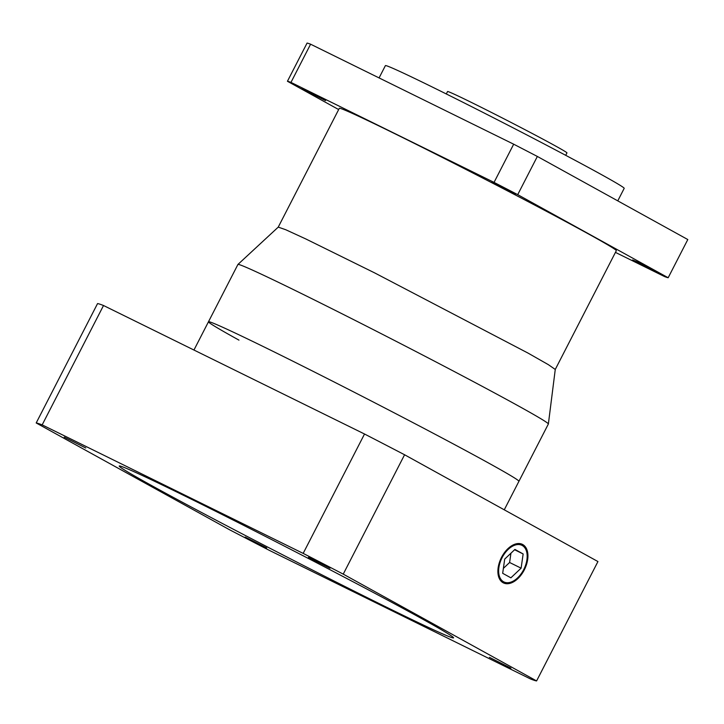 <?xml version="1.0" encoding="UTF-8"?>
<svg xmlns="http://www.w3.org/2000/svg" width="724" height="724" viewBox="0 0 724 724"><rect width="100%" height="100%" fill="white"/><g stroke="black" fill="none" stroke-linecap="round" stroke-linejoin="round"><path stroke-width="1.09" d="M502.103 557.661A20.408 12.335 116.2 0 0 503.895 581.942A20.408 12.335 116.2 0 0 523.714 569.598A20.408 12.335 116.2 0 0 521.923 545.326A20.408 12.335 116.2 0 0 502.103 557.661M524.285 569.915A21.476 12.987 116.2 0 0 522.393 544.358A21.476 12.987 116.2 0 0 501.533 557.353A21.476 12.987 116.2 0 0 503.424 582.901A21.476 12.987 116.2 0 0 524.285 569.915M555.263 369.457L616.314 250.694A155.723 3.53 27.2 0 0 589.11 234.304A155.723 3.53 27.2 0 0 435.16 153.823A155.723 3.53 27.2 0 0 339.303 108.329L278.242 227.119L285.727 229.725L305.727 238.911L374.652 272.894L528.049 353.104L548.358 364.661L555.263 369.457L548.376 423.983A174.52 3.964 -152.8 0 0 548.376 423.983L518.918 481.315A174.52 3.964 -152.8 0 0 488.429 462.953A174.52 3.964 -152.8 0 0 315.899 372.751A174.52 3.964 -152.8 0 0 208.476 321.764A174.52 3.964 -152.8 0 0 238.965 340.126M308.451 557.38L329.99 568.24L308.451 557.38M489.397 657.32L510.936 668.18L489.397 657.32M245.155 537.063L266.685 547.923L245.155 537.063M64.21 437.124L85.749 447.984L64.21 437.124M152.067 485.804A187.941 4.263 -152.8 0 0 337.873 582.938A187.941 4.263 -152.8 0 0 453.559 637.853A187.941 4.263 -152.8 0 0 420.725 618.079A187.941 4.263 -152.8 0 0 234.929 520.945A187.941 4.263 -152.8 0 0 119.234 466.039A187.941 4.263 -152.8 0 0 152.067 485.804M229.562 529.76A281.917 6.398 -152.8 0 0 269.627 550.502L530.629 679.012A281.917 6.398 -152.8 0 0 536.593 680.931L343.239 574.132A281.917 6.398 -152.8 0 0 303.175 553.389L42.164 424.879A281.917 6.398 -152.8 0 0 36.2 422.961L229.562 529.76M536.593 680.931L597.943 561.553L404.58 454.762A281.917 6.398 -152.8 0 0 364.525 434.011L103.514 305.51A281.917 6.398 -152.8 0 0 97.55 303.591L36.2 422.961M343.239 574.132L404.58 454.762M303.175 553.389L364.525 434.011M42.164 424.879L103.514 305.51M521.117 568.168L523.144 553.96L514.936 549.426L504.7 559.1L502.673 573.299L510.882 577.833L521.117 568.168L509.606 562.494L510.927 553.217M503.37 568.376L509.606 562.494M514.601 549.751L523.144 553.96M491.868 182.213L515.56 194.159L498.374 184.973L491.868 182.213M632.604 259.943L656.288 271.889L639.111 262.703L632.604 259.943M301.899 88.681L325.592 100.627L308.406 91.441L301.899 88.681M379.077 77.921L385.394 65.622A134.248 3.05 27.2 0 1 468.03 104.844A134.248 3.05 27.2 0 1 600.748 174.222A134.248 3.05 27.2 0 1 624.197 188.349L617.771 200.865M446.301 93.957L447.55 91.532A67.124 1.52 27.2 0 1 488.872 111.143A67.124 1.52 27.2 0 1 555.227 145.832A67.124 1.52 27.2 0 1 566.955 152.891L565.706 155.325M548.376 423.983A174.52 3.964 -152.8 0 0 517.877 405.648A174.52 3.964 -152.8 0 0 345.963 315.764A174.52 3.964 -152.8 0 0 237.943 264.441A174.52 3.964 -152.8 0 0 237.924 264.468L193.951 350.036M504.266 509.814L518.918 481.315A174.52 3.964 -152.8 0 0 488.429 462.953A174.52 3.964 -152.8 0 0 315.899 372.751A174.52 3.964 -152.8 0 0 208.476 321.764M338.66 109.559L287.437 81.269L307.076 43.069A214.793 4.869 27.2 0 1 310.596 44.2L513.678 144.194A214.793 4.869 27.2 0 1 537.353 156.447L687.8 239.544L668.171 277.744A214.793 4.869 27.2 0 1 664.641 276.613L615.436 252.386M287.437 81.269A214.793 4.869 27.2 0 1 290.967 82.4L494.049 182.394A214.793 4.869 27.2 0 1 517.714 194.647L668.171 277.744M290.967 82.4L310.596 44.2M494.049 182.394L513.678 144.194M517.714 194.647L537.353 156.447M500.257 580.15L503.895 581.942M518.284 543.534L521.923 545.326M278.269 227.101L237.943 264.441"/></g></svg>
